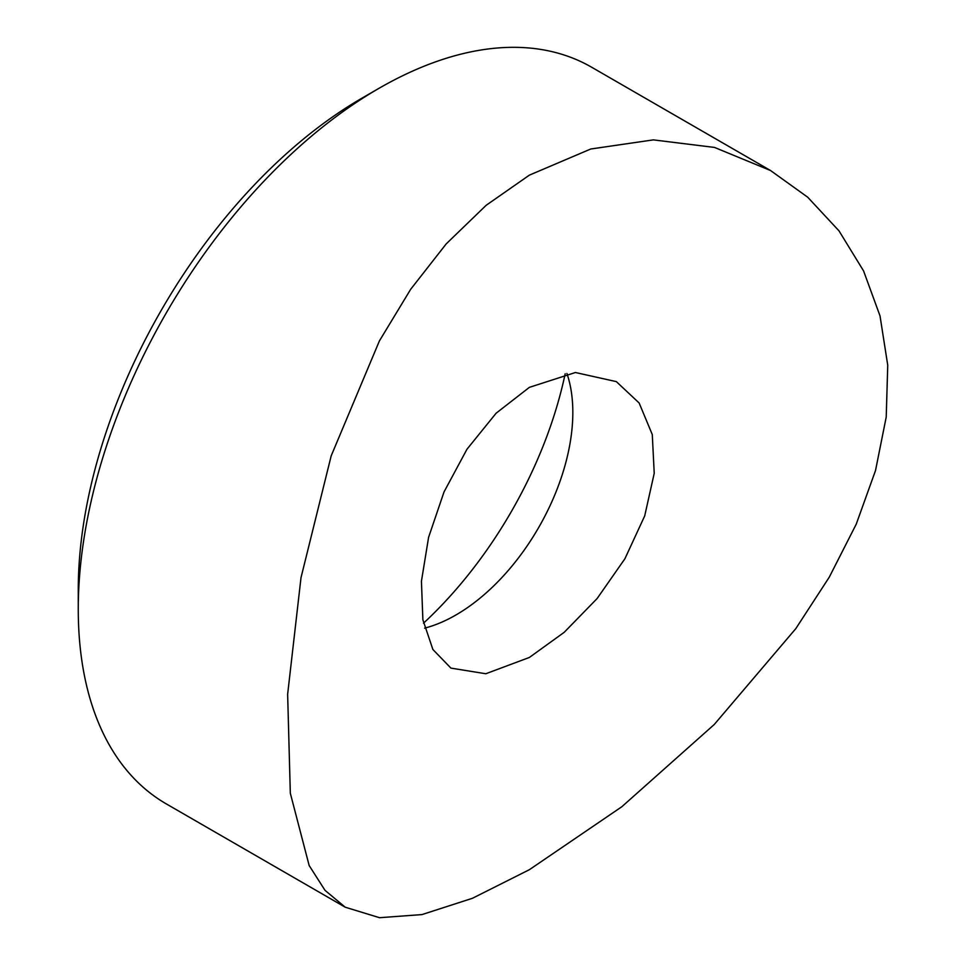 <?xml version="1.0" encoding="UTF-8"?>
<svg xmlns="http://www.w3.org/2000/svg" width="966" height="966" viewBox="0 0 966 966"><rect width="100%" height="100%" fill="white"/><g stroke="black" fill="none" stroke-linecap="round" stroke-linejoin="round"><path stroke-width="1.45" d="M565.17 373.77A297.733 171.9 -60 0 1 423.506 623.203M566.921 373.468A165.403 95.501 -60 0 1 572.826 412.434A165.403 95.501 -60 0 1 455.867 615.016L455.867 615.016A165.403 95.501 -60 0 1 424.593 628.154M529.38 387.354L575.422 372.514L616.332 381.618L639.13 402.979L652.279 434.531L654.223 473.328L644.696 515.929L624.905 558.759L597.109 598.558L564.216 632.307L529.38 657.46L485.813 673.749L450.929 668.11L432.877 649.478L422.879 619.749L421.43 581.266L428.59 537.337L444.034 491.911L466.976 449.226L496.101 413.231L529.38 387.354M770.566 170.535L807.697 197.197L838.995 230.85L863.58 270.951L880.014 315.882L887.742 365.233L886.22 417.034L875.522 470.502L856.238 524.164L829.275 577.161L795.803 628.637L714.248 724.5L621.826 806.743L529.38 869.69L472.483 898.271L421.973 914.585L379.529 917.7L345.248 907.219L325.011 890.338L309.156 865.524L290.319 793.231L287.639 694.264L301.006 577.656L331.193 455.843L379.409 340.913L410.695 289.269L446.22 243.879L486.14 205.323L529.38 175.136L590.745 149.006L653.342 139.877L714.502 147.424L770.566 170.535L591.675 67.246A425.33 245.557 120 0 0 379.01 88.317L379.01 88.317A425.33 245.557 120 0 0 78.258 609.232L78.258 589.936A401.699 231.925 -60 0 1 362.298 97.964L378.998 88.317M78.258 609.232A425.33 245.557 120 0 0 166.345 803.929L345.248 907.219M362.298 97.964L379.01 88.317"/></g></svg>
